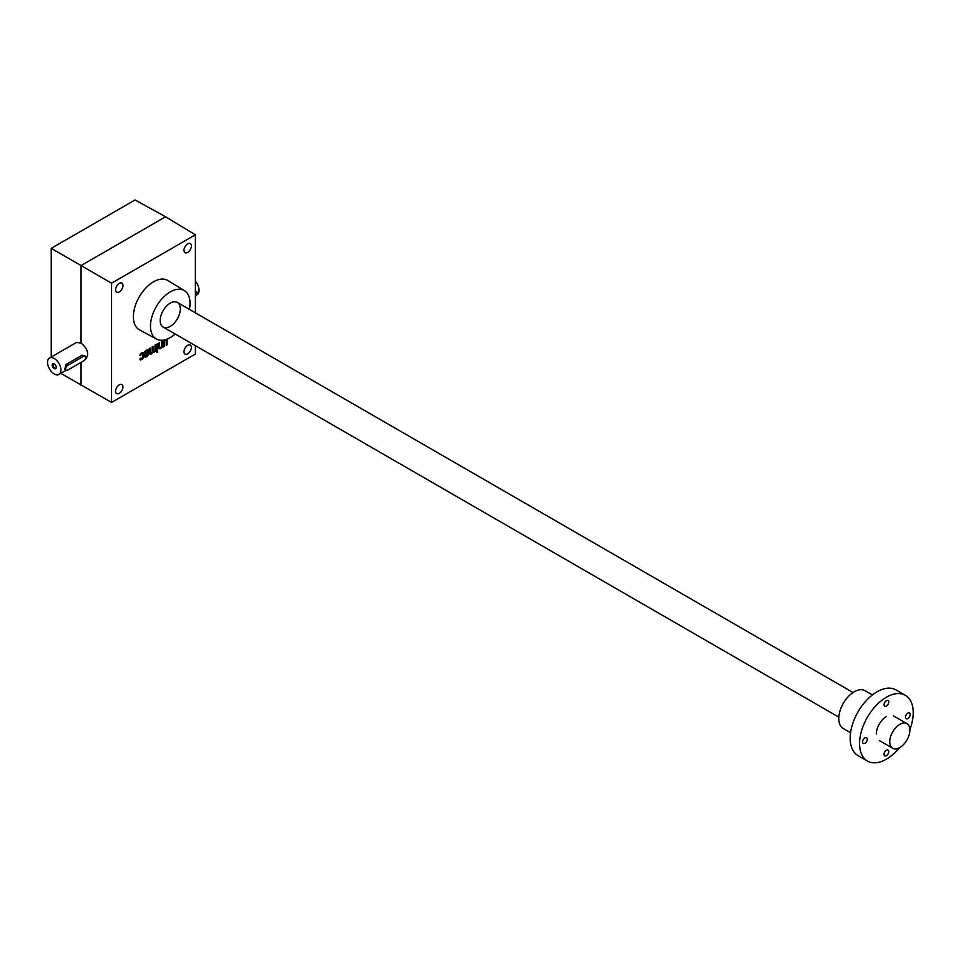 <?xml version="1.0" encoding="UTF-8"?>
<svg xmlns="http://www.w3.org/2000/svg" width="961" height="961" viewBox="0 0 961 961"><rect width="100%" height="100%" fill="white"/><g stroke="black" fill="none" stroke-linecap="round" stroke-linejoin="round"><path stroke-width="1.44" d="M60.831 373.373L111.572 402.431L195.395 354.032L195.395 345.684M140.426 358.381L139.91 358.97A1.898 1.093 120 0 0 140.294 359.834A1.898 1.093 120 0 0 141.243 359.738L142.252 359.162A1.898 1.093 120 0 0 143.597 356.843L143.597 353.36A1.898 1.093 120 0 0 143.201 352.483A1.898 1.093 120 0 0 142.252 352.579L141.243 353.167A1.898 1.093 120 0 0 139.91 355.486L142.084 353.648L141.411 353.264L142.564 353.6L141.892 353.216M140.666 358.249L141.411 358.681L142.757 357.132L142.564 353.6M147.249 350.885L147.453 352.387L144.606 354.032L144.606 356.255A1.898 1.093 120 0 0 144.991 357.132A1.898 1.093 120 0 0 145.94 357.036L146.949 356.447A1.898 1.093 120 0 0 148.294 354.128L148.294 350.645A1.898 1.093 120 0 0 147.898 349.78A1.898 1.093 120 0 0 146.949 349.876L145.94 350.453A1.898 1.093 120 0 0 144.606 352.771L146.781 350.933L146.108 350.549L147.249 350.885L146.589 350.501M150.132 352.483A1.417 0.817 120 0 0 150.433 353.131L149.76 352.747A1.417 0.817 120 0 1 149.46 352.098L150.132 352.483L150.132 348.038L149.291 348.519L149.291 352.771A2.847 1.646 120 0 0 149.88 354.08A2.847 1.646 120 0 0 152.727 352.435A2.847 1.646 120 0 0 152.739 352.435A2.847 1.646 120 0 0 153.988 352.375A2.847 1.646 120 0 0 154.997 351.366L155.838 351.318L155.838 344.747L154.997 345.227L154.997 349.672A1.417 0.817 120 0 1 153.279 351.486L152.607 351.101A1.417 0.817 120 0 0 153.027 351.149M150.433 353.131A1.417 0.817 120 0 0 152.15 351.318L152.15 346.873L152.979 346.392L152.979 350.837A1.417 0.817 120 0 0 153.279 351.486M157.676 351.221L156.835 352.675L157.676 351.221M157.676 343.678L156.835 344.158L156.835 350.741L157.676 350.26L157.676 343.678M159.142 347.329A1.417 0.817 120 0 1 158.853 346.681L159.526 347.065L159.526 342.609L158.685 343.101L158.685 347.353A2.847 1.646 120 0 0 159.274 348.663A2.847 1.646 120 0 0 160.523 348.603A2.847 1.646 120 0 0 161.532 347.594L162.373 347.546L162.373 340.963L161.532 341.455L161.532 345.9A1.417 0.817 120 0 1 159.814 347.714L159.142 347.329A1.417 0.817 120 0 0 159.562 347.377M159.526 347.065A1.417 0.817 120 0 0 159.814 347.714M164.019 340.014L163.37 340.386L163.37 346.969L164.211 346.489L164.211 342.032A1.417 0.817 120 0 1 166.229 340.867L166.229 345.323L167.07 344.843L167.07 340.578A2.847 1.646 120 0 0 166.541 339.317M187.683 252.407A5.213 3.015 -60 0 1 185.077 252.671A5.213 3.015 -60 0 1 185.077 246.641A5.213 3.015 -60 0 1 190.29 243.638A5.213 3.015 -60 0 1 191.095 247.818A5.213 3.015 -60 0 1 187.683 252.407M119.284 291.892A5.213 3.015 -60 0 1 116.677 292.156A5.213 3.015 -60 0 1 116.677 286.138A5.213 3.015 -60 0 1 121.891 283.123A5.213 3.015 -60 0 1 122.696 287.303A5.213 3.015 -60 0 1 119.284 291.892M187.683 353.84A5.213 3.015 -60 0 1 185.077 354.092A5.213 3.015 -60 0 1 185.077 348.074A5.213 3.015 -60 0 1 190.29 345.059A5.213 3.015 -60 0 1 191.095 349.239A5.213 3.015 -60 0 1 187.683 353.84M119.284 393.325A5.213 3.015 -60 0 1 116.677 393.59A5.213 3.015 -60 0 1 116.677 387.559A5.213 3.015 -60 0 1 121.891 384.556A5.213 3.015 -60 0 1 122.696 388.737A5.213 3.015 -60 0 1 119.284 393.325M156.463 339.077L139.465 329.815A28.446 16.421 -60 0 1 139.261 296.853A28.446 16.421 -60 0 1 167.911 280.54L184.428 290.63A27.977 16.157 120 0 0 170.253 291.892A27.977 16.157 120 0 0 151.922 316.734A27.977 16.157 120 0 0 156.463 339.077A27.977 16.157 120 0 0 170.253 337.575A27.977 16.157 120 0 0 175.178 334.008M111.572 402.431L111.572 283.183L195.395 234.796L195.395 312.83M111.572 283.183L51.233 248.346L135.045 199.948L165.556 216.79L195.395 234.796M51.233 248.346L51.233 357.024M49.504 358.021A9.478 5.478 -120 0 0 48.05 365.612A9.478 5.478 -120 0 0 54.248 373.973A9.478 5.478 -120 0 0 58.981 374.442A9.478 5.478 -120 0 0 58.981 363.486A9.478 5.478 -120 0 0 49.504 358.021L76.375 342.5L81.072 343.005C87.703 348.771 89.301 354.08 85.865 358.921L85.157 359.33M165.556 216.79L81.072 265.572L81.072 343.005M81.072 362.357L81.072 385.589M170.253 303.123L170.253 303.123A14.223 8.217 120 0 0 160.187 320.542A14.223 8.217 120 0 0 170.253 326.356A14.223 8.217 120 0 0 180.308 308.925A14.223 8.217 120 0 0 170.253 303.123M189.401 309.37A27.977 16.157 120 0 0 184.428 290.63M166.229 344.543L166.397 340.194A2.847 1.646 120 0 0 166.253 339.413M166.397 344.446L167.07 344.843M163.37 346.188L164.211 346.489M163.538 346.092L163.538 341.648L164.211 342.032M164.103 340.278A1.417 0.817 120 0 0 163.538 341.648M161.244 347.426L162.373 347.546M161.7 347.161L161.7 341.359M158.853 346.681L158.853 343.005M158.973 348.399A2.847 1.646 120 0 0 159.85 348.218L160.523 348.603M159.85 348.218A2.847 1.646 120 0 0 160.499 347.666M156.835 349.972L157.003 344.062M157.003 349.876L157.676 350.26M157.003 351.81L157.676 352.194M154.697 351.197L155.838 351.318M155.165 350.933L155.165 345.131M152.306 346.777L152.306 350.453A1.417 0.817 120 0 0 152.607 351.101M149.46 352.098L149.46 348.423M149.592 353.816A2.847 1.646 120 0 0 152.066 352.038L152.727 352.435L152.066 352.05A2.847 1.646 120 0 0 153.316 351.99L153.988 352.375M153.316 351.99A2.847 1.646 120 0 0 153.952 351.438M144.715 356.831A1.898 1.093 120 0 0 145.267 356.651L146.276 356.063A1.898 1.093 120 0 0 146.973 355.438M147.417 354.669A1.898 1.093 120 0 0 147.622 353.744L147.622 350.26A1.898 1.093 120 0 0 147.501 349.684M144.667 352.255L145.435 352.579M144.763 352.194L145.435 352.483M146.108 350.549L145.243 351.089M147.453 354.417L147.453 353.36L145.435 354.513L145.64 356.014L147.453 354.417M145.435 354.513L144.763 354.128L146.781 352.963L147.453 353.36M144.763 354.128L145.435 355.582L144.763 355.198M140.03 359.534A1.898 1.093 120 0 0 140.582 359.354L141.579 358.777A1.898 1.093 120 0 0 142.288 358.141M142.733 357.372A1.898 1.093 120 0 0 142.925 356.447L142.925 352.963A1.898 1.093 120 0 0 142.805 352.399M139.97 354.957L140.75 355.294M140.078 354.909L140.75 355.198M141.411 353.264L140.546 353.792M195.395 296.312A2.847 1.646 120 0 0 196.981 293.826A2.847 1.646 120 0 0 196.476 291.76A2.847 1.646 120 0 0 195.395 291.736M195.395 281.309A9.478 5.478 60 0 1 197.113 294.691L196.464 295.063M54.441 364.027A2.33 1.345 -120 0 0 53.444 364.003A2.33 1.345 -120 0 0 53.083 365.865A2.33 1.345 -120 0 0 54.609 367.919A2.33 1.345 -120 0 0 55.774 368.039A2.33 1.345 -120 0 0 56.243 367.162M67.654 370.093L83.751 360.807A2.847 1.646 120 0 0 85.613 358.297A2.847 1.646 120 0 0 85.169 356.026A2.847 1.646 120 0 0 83.751 356.159L67.654 365.456A2.847 1.646 120 0 0 65.792 367.955A2.847 1.646 120 0 0 66.237 370.237A2.847 1.646 120 0 0 67.654 370.093M85.169 356.026L82.093 355.21L66.009 364.495L64.735 369.372L66.237 370.237L58.981 374.442M54.248 368.556A2.847 1.646 -120 0 0 56.255 367.39A2.847 1.646 -120 0 0 54.248 363.907A2.847 1.646 -120 0 0 52.23 365.072A2.847 1.646 -120 0 0 54.248 368.556M899.796 747.55A14.223 8.217 -60 0 1 892.685 748.259A14.223 8.217 -60 0 1 892.685 731.838A14.223 8.217 -60 0 1 906.908 723.621A14.223 8.217 -60 0 1 909.094 735.021A14.223 8.217 -60 0 1 899.796 747.55M899.388 747.778A37.935 21.899 -60 0 1 867.423 761.052L858.041 755.622A37.935 21.899 -60 0 1 850.185 738.264A37.935 21.899 -60 0 1 866.738 700.088A37.935 21.899 -60 0 1 895.964 689.926L905.358 695.344A37.935 21.899 -60 0 1 909.851 729.663M867.423 761.052A37.935 21.899 -60 0 1 859.566 743.682A37.935 21.899 -60 0 1 876.12 705.506A37.935 21.899 -60 0 1 905.358 695.344M884.048 704.773A3.315 1.922 -60 0 1 885.489 701.434A3.315 1.922 -60 0 1 888.048 700.545A3.315 1.922 -60 0 1 888.733 702.071A3.315 1.922 -60 0 1 887.291 705.41A3.315 1.922 -60 0 1 884.733 706.299A3.315 1.922 -60 0 1 884.048 704.773M862.582 741.94A3.315 1.922 -60 0 1 864.035 738.601A3.315 1.922 -60 0 1 866.594 737.712A3.315 1.922 -60 0 1 866.594 741.544A3.315 1.922 -60 0 1 863.278 743.466A3.315 1.922 -60 0 1 862.582 741.94M884.048 754.325A3.315 1.922 -60 0 1 885.489 750.985A3.315 1.922 -60 0 1 888.048 750.097A3.315 1.922 -60 0 1 888.048 753.929A3.315 1.922 -60 0 1 884.733 755.851A3.315 1.922 -60 0 1 884.048 754.325M905.502 717.17A3.315 1.922 -60 0 1 906.944 713.819A3.315 1.922 -60 0 1 909.502 712.93A3.315 1.922 -60 0 1 909.502 716.774A3.315 1.922 -60 0 1 906.187 718.684A3.315 1.922 -60 0 1 905.502 717.17M876.336 734A14.223 8.217 -60 0 1 886.39 716.582M850.581 732.702L843.302 728.51A21.815 12.589 -60 0 1 838.785 718.516A21.815 12.589 -60 0 1 848.299 696.569A21.815 12.589 -60 0 1 865.104 690.731L872.396 694.935M166.397 340.194L167.07 340.578M152.306 350.453L152.979 350.837M146.276 356.063L146.949 356.447M147.622 353.744L148.294 354.128M147.622 350.26L148.294 350.645M145.435 350.933L146.108 351.318M145.267 356.651L145.94 357.036M141.579 358.777L142.252 359.162M142.925 356.447L143.597 356.843M142.925 352.963L143.597 353.36M140.75 353.648L141.411 354.032M140.582 359.354L141.243 359.738M83.751 356.159L82.093 355.21M67.654 365.456L66.009 364.495M165.929 340.218L165.256 339.834M145.64 356.014L144.967 355.63M195.395 291.135L196.476 291.76M163.142 327.052L838.821 717.158M879.279 740.523L892.685 748.259M177.365 302.415L853.044 692.521M893.502 715.885L906.908 723.621"/></g></svg>
